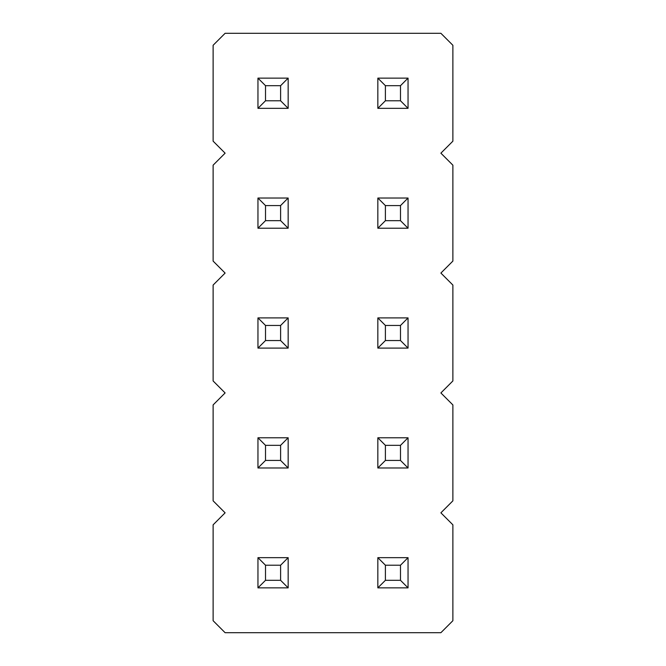 <?xml version="1.0" encoding="UTF-8"?>
<svg xmlns="http://www.w3.org/2000/svg" width="666" height="666" viewBox="0 0 666 666"><rect width="100%" height="100%" fill="white"/><g stroke="black" fill="none" stroke-linecap="round" stroke-linejoin="round"><path stroke-width="0.5" stroke-dasharray="3.33 2.5" d="M225.108 33.3L213.12 45.288L213.12 141.192L225.108 153.18L213.12 165.168L213.12 261.072L225.108 273.06L213.12 285.048L213.12 380.952L225.108 392.94L213.12 404.928L213.12 500.832L225.108 512.82L213.12 524.808L213.12 620.712L225.108 632.7L440.892 632.7L452.88 620.712L452.88 524.808L440.892 512.82L452.88 500.832L452.88 404.928L440.892 392.94L452.88 380.952L452.88 285.048L440.892 273.06L452.88 261.072L452.88 165.168L440.892 153.18L452.88 141.192L452.88 45.288L440.892 33.3L225.108 33.3M408.042 78.138L408.042 108.342L377.838 108.342L377.838 78.138L408.042 78.138L377.838 78.138L385.389 85.689L400.491 85.689L408.042 78.138L377.838 78.138L377.838 108.342L408.042 108.342L408.042 78.138L408.042 108.342L377.838 108.342L377.838 78.138M288.162 78.138L288.162 108.342L257.958 108.342L257.958 78.138L288.162 78.138L257.958 78.138L265.509 85.689L280.611 85.689L288.162 78.138L257.958 78.138L257.958 108.342L288.162 108.342L288.162 78.138L288.162 108.342L257.958 108.342L257.958 78.138M408.042 198.018L408.042 228.222L377.838 228.222L408.042 228.222L408.042 198.018L377.838 198.018L408.042 198.018L377.838 198.018L385.389 205.569L400.491 205.569L408.042 198.018L408.042 228.222L377.838 228.222L377.838 198.018M288.162 198.018L288.162 228.222L257.958 228.222L288.162 228.222L288.162 198.018L257.958 198.018L288.162 198.018L257.958 198.018L265.509 205.569L280.611 205.569L288.162 198.018L288.162 228.222L257.958 228.222L257.958 198.018M288.162 557.658L288.162 587.862L257.958 587.862L257.958 557.658L288.162 557.658L257.958 557.658L265.509 565.209L280.611 565.209L288.162 557.658L257.958 557.658L257.958 587.862L288.162 587.862L288.162 557.658L288.162 587.862L257.958 587.862L257.958 557.658M288.162 437.778L288.162 467.982L257.958 467.982L257.958 437.778L288.162 437.778L257.958 437.778L265.509 445.329L280.611 445.329L288.162 437.778L257.958 437.778L257.958 467.982L288.162 467.982L288.162 437.778L288.162 467.982L257.958 467.982L257.958 437.778M288.162 317.898L288.162 348.102L257.958 348.102L257.958 317.898L288.162 317.898L257.958 317.898L265.509 325.449L280.611 325.449L288.162 317.898L257.958 317.898L257.958 348.102L288.162 348.102L288.162 317.898L288.162 348.102L257.958 348.102L257.958 317.898M408.042 557.658L408.042 587.862L377.838 587.862L408.042 587.862L408.042 557.658L377.838 557.658L408.042 557.658L377.838 557.658L385.389 565.209L400.491 565.209L408.042 557.658L408.042 587.862L377.838 587.862L377.838 557.658M408.042 437.778L408.042 467.982L377.838 467.982L408.042 467.982L408.042 437.778L377.838 437.778L408.042 437.778L377.838 437.778L385.389 445.329L400.491 445.329L408.042 437.778L408.042 467.982L377.838 467.982L377.838 437.778M408.042 317.898L408.042 348.102L377.838 348.102L408.042 348.102L408.042 317.898L377.838 317.898L408.042 317.898L377.838 317.898L385.389 325.449L400.491 325.449L408.042 317.898L408.042 348.102L377.838 348.102L377.838 317.898M377.838 108.342L385.389 100.791L400.491 100.791L400.491 85.689M408.042 108.342L400.491 100.791M385.389 100.791L385.389 85.689M257.958 108.342L265.509 100.791L280.611 100.791L280.611 85.689M288.162 108.342L280.611 100.791M265.509 100.791L265.509 85.689M408.042 228.222L400.491 220.671L400.491 205.569M377.838 228.222L385.389 220.671L385.389 205.569M385.389 220.671L400.491 220.671M257.958 228.222L265.509 220.671L265.509 205.569M288.162 228.222L280.611 220.671L280.611 205.569M265.509 220.671L280.611 220.671M257.958 587.862L265.509 580.311L280.611 580.311L280.611 565.209M288.162 587.862L280.611 580.311M265.509 580.311L265.509 565.209M257.958 467.982L265.509 460.431L280.611 460.431L280.611 445.329M288.162 467.982L280.611 460.431M265.509 460.431L265.509 445.329M257.958 348.102L265.509 340.551L280.611 340.551L280.611 325.449M288.162 348.102L280.611 340.551M265.509 340.551L265.509 325.449M377.838 587.862L385.389 580.311L385.389 565.209M408.042 587.862L400.491 580.311L400.491 565.209M385.389 580.311L400.491 580.311M377.838 467.982L385.389 460.431L385.389 445.329M408.042 467.982L400.491 460.431L400.491 445.329M385.389 460.431L400.491 460.431M377.838 348.102L385.389 340.551L385.389 325.449M408.042 348.102L400.491 340.551L400.491 325.449M385.389 340.551L400.491 340.551"/><path stroke-width="1" d="M225.108 33.3L213.12 45.288L213.12 141.192L225.108 153.18L213.12 165.168L213.12 261.072L225.108 273.06L213.12 285.048L213.12 380.952L225.108 392.94L213.12 404.928L213.12 500.832L225.108 512.82L213.12 524.808L213.12 620.712L225.108 632.7L440.892 632.7L452.88 620.712L452.88 524.808L440.892 512.82L452.88 500.832L452.88 404.928L440.892 392.94L452.88 380.952L452.88 285.048L440.892 273.06L452.88 261.072L452.88 165.168L440.892 153.18L452.88 141.192L452.88 45.288L440.892 33.3L225.108 33.3M408.042 78.138L377.838 78.138L377.838 108.342L408.042 108.342L408.042 78.138L400.491 85.689L400.491 100.791L408.042 108.342M288.162 78.138L257.958 78.138L257.958 108.342L288.162 108.342L288.162 78.138L280.611 85.689L280.611 100.791L288.162 108.342M408.042 228.222L408.042 198.018L400.491 205.569L400.491 220.671L408.042 228.222L377.838 228.222L377.838 198.018L408.042 198.018M257.958 198.018L288.162 198.018L280.611 205.569L265.509 205.569L257.958 198.018L257.958 228.222L288.162 228.222L288.162 198.018M288.162 557.658L257.958 557.658L257.958 587.862L288.162 587.862L288.162 557.658L280.611 565.209L280.611 580.311L288.162 587.862M288.162 437.778L257.958 437.778L257.958 467.982L288.162 467.982L288.162 437.778L280.611 445.329L280.611 460.431L288.162 467.982M288.162 317.898L257.958 317.898L257.958 348.102L288.162 348.102L288.162 317.898L280.611 325.449L280.611 340.551L288.162 348.102M377.838 557.658L408.042 557.658L400.491 565.209L385.389 565.209L377.838 557.658L377.838 587.862L408.042 587.862L408.042 557.658M377.838 437.778L408.042 437.778L400.491 445.329L385.389 445.329L377.838 437.778L377.838 467.982L408.042 467.982L408.042 437.778M377.838 317.898L408.042 317.898L400.491 325.449L385.389 325.449L377.838 317.898L377.838 348.102L408.042 348.102L408.042 317.898M377.838 108.342L385.389 100.791L400.491 100.791M377.838 78.138L385.389 85.689L400.491 85.689M385.389 100.791L385.389 85.689M257.958 108.342L265.509 100.791L280.611 100.791M257.958 78.138L265.509 85.689L280.611 85.689M265.509 100.791L265.509 85.689M377.838 198.018L385.389 205.569L400.491 205.569M377.838 228.222L385.389 220.671L385.389 205.569M385.389 220.671L400.491 220.671M257.958 228.222L265.509 220.671L265.509 205.569M288.162 228.222L280.611 220.671L280.611 205.569M265.509 220.671L280.611 220.671M257.958 587.862L265.509 580.311L280.611 580.311M257.958 557.658L265.509 565.209L280.611 565.209M265.509 580.311L265.509 565.209M257.958 467.982L265.509 460.431L280.611 460.431M257.958 437.778L265.509 445.329L280.611 445.329M265.509 460.431L265.509 445.329M257.958 348.102L265.509 340.551L280.611 340.551M257.958 317.898L265.509 325.449L280.611 325.449M265.509 340.551L265.509 325.449M377.838 587.862L385.389 580.311L385.389 565.209M408.042 587.862L400.491 580.311L400.491 565.209M385.389 580.311L400.491 580.311M377.838 467.982L385.389 460.431L385.389 445.329M408.042 467.982L400.491 460.431L400.491 445.329M385.389 460.431L400.491 460.431M377.838 348.102L385.389 340.551L385.389 325.449M408.042 348.102L400.491 340.551L400.491 325.449M385.389 340.551L400.491 340.551"/></g></svg>
